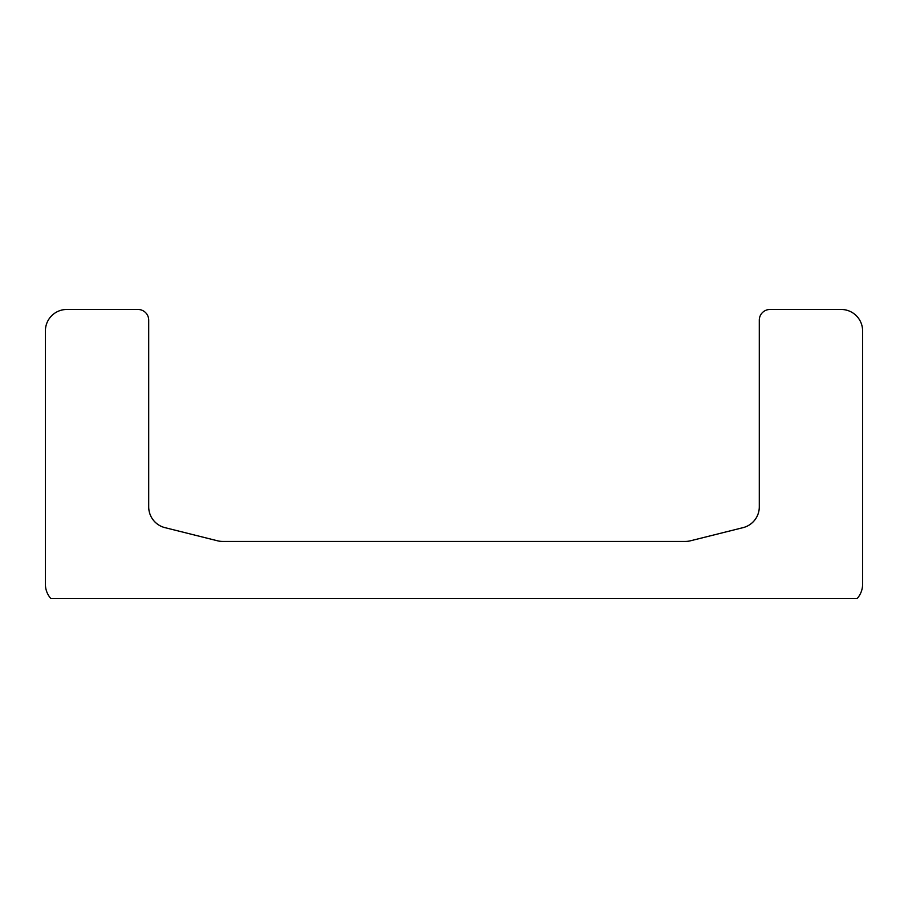 <?xml version="1.0" encoding="UTF-8"?>
<svg xmlns="http://www.w3.org/2000/svg" width="908" height="908" viewBox="0 0 908 908"><rect width="100%" height="100%" fill="white"/><g stroke="black" fill="none" stroke-linecap="round" stroke-linejoin="round"><path stroke-width="1.36" d="M217.523 540.793A21.406 21.406 0 0 0 222.721 541.429L685.279 541.429A21.406 21.406 0 0 0 690.477 540.793L743.073 527.639A21.406 21.406 0 0 0 759.292 506.868L759.292 320.184A10.703 10.703 0 0 1 769.995 309.469L841.194 309.469A21.406 21.406 0 0 1 862.6 330.887L862.6 584.253A21.406 21.406 0 0 1 857.152 598.531L50.848 598.531A21.406 21.406 0 0 1 45.4 584.253L45.4 330.887A21.406 21.406 0 0 1 66.806 309.469L138.005 309.469A10.703 10.703 0 0 1 148.708 320.184L148.708 506.868A21.406 21.406 0 0 0 164.927 527.639L217.523 540.793"/></g></svg>
